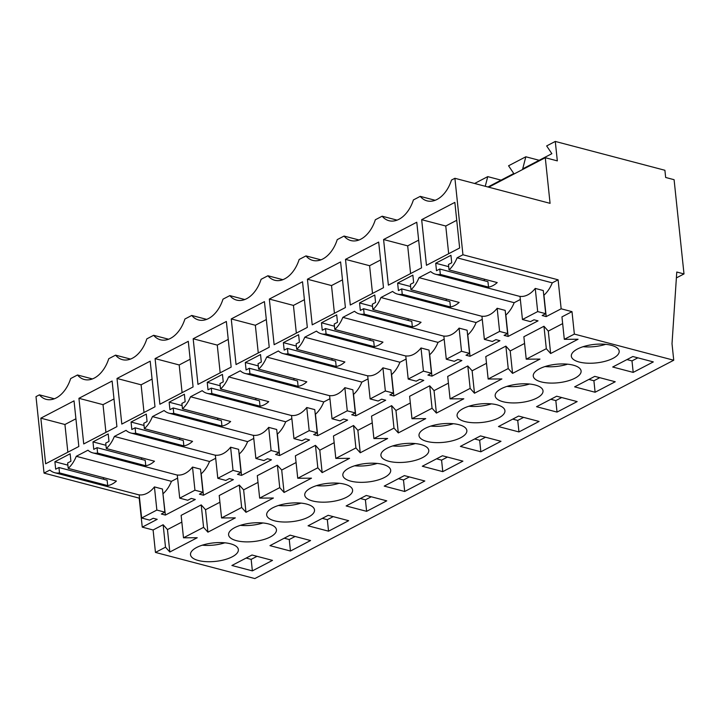 <?xml version="1.0" encoding="UTF-8"?>
<svg xmlns="http://www.w3.org/2000/svg" width="720" height="720" viewBox="0 0 720 720"><rect width="100%" height="100%" fill="white"/><g stroke="black" fill="none" stroke-linecap="round" stroke-linejoin="round"><path stroke-width="1.08" d="M142.254 527.13L157.212 519.327L153.189 518.274L149.652 520.11L141.633 518.004L156.861 510.066L164.88 512.172L161.343 514.017L165.375 515.079L195.3 499.482L191.268 498.42L187.731 500.265L179.712 498.159L194.949 490.212L202.968 492.327L199.431 494.172L203.454 495.225L233.379 479.637L229.347 478.575L225.819 480.42L217.8 478.305L233.028 470.367L241.047 472.482L237.51 474.318L241.542 475.38L271.458 459.783L267.435 458.73L263.898 460.566L255.879 458.46L271.107 450.522L279.126 452.628L275.598 454.473L279.621 455.535L309.546 439.938L305.514 438.876L301.977 440.721L293.958 438.615L309.195 430.668L317.214 432.783L313.677 434.628L317.7 435.681L347.625 420.093L343.593 419.031L340.065 420.876L332.046 418.761L347.274 410.823L355.293 412.929L351.756 414.774L355.788 415.836L385.704 400.239L381.681 399.177L378.144 401.022L370.125 398.916L385.353 390.978L393.372 393.084L389.844 394.929L393.867 395.991L423.792 380.394L419.76 379.332L416.223 381.177L408.204 379.062L423.441 371.124L431.46 373.239L427.923 375.075L431.946 376.137L461.871 360.54L457.848 359.487L454.311 361.323L446.292 359.217L461.52 351.279L469.539 353.385L466.002 355.23L470.034 356.292L499.95 340.695L495.927 339.633L492.39 341.478L484.371 339.372L499.599 331.425L507.627 333.54L504.09 335.385L508.113 336.438L538.038 320.85L534.006 319.788L530.469 321.633L522.45 319.518L537.687 311.58L545.706 313.686L542.169 315.531L546.192 316.593L561.159 308.799L571.995 311.652L561.951 316.881L564.309 339.327L574.353 334.089L673.74 360.234L254.844 578.565L155.457 552.42L153.099 529.983L142.254 527.13L139.203 498.141L44.037 473.103L36 396.63L39.411 394.848L54.333 398.772M44.037 473.103L49.887 470.052A26.289 16.974 104.7 0 0 54.72 472.716A26.289 16.974 104.7 0 0 59.508 472.914L58.941 467.505L55.683 469.206L54.891 461.727L70.128 453.789L70.911 461.268L67.644 462.969L68.22 468.378A26.289 16.974 104.7 0 0 76.275 456.3L87.966 450.207A26.289 16.974 104.7 0 0 92.799 452.862A26.289 16.974 104.7 0 0 97.596 453.069L97.029 447.66L93.762 449.361L92.979 441.882L108.207 433.944L108.99 441.423L105.732 443.124L106.299 448.533A26.289 16.974 104.7 0 0 114.354 436.446L126.045 430.353A26.289 16.974 104.7 0 0 130.887 433.017A26.289 16.974 104.7 0 0 135.675 433.224L135.108 427.806L131.841 429.507L131.058 422.028L146.286 414.09L147.078 421.569L143.811 423.27L144.378 428.679A26.289 16.974 104.7 0 0 152.442 416.601L164.133 410.508A26.289 16.974 104.7 0 0 168.966 413.172A26.289 16.974 104.7 0 0 173.754 413.37L173.187 407.961L169.929 409.662L169.137 402.183L184.374 394.245L185.157 401.724L181.89 403.425L182.466 408.834A26.289 16.974 104.7 0 0 190.521 396.756L202.212 390.663A26.289 16.974 104.7 0 0 207.045 393.318A26.289 16.974 104.7 0 0 211.842 393.525L211.275 388.116L208.008 389.817L207.225 382.338L222.453 374.391L223.236 381.87L219.978 383.571L220.545 388.989A26.289 16.974 104.7 0 0 228.6 376.902L240.291 370.809A26.289 16.974 104.7 0 0 245.133 373.473A26.289 16.974 104.7 0 0 249.921 373.671L249.354 368.262L246.087 369.963L245.304 362.484L260.532 354.546L261.324 362.025L258.057 363.726L258.624 369.135A26.289 16.974 104.7 0 0 266.688 357.057L278.379 350.964A26.289 16.974 104.7 0 0 283.212 353.619A26.289 16.974 104.7 0 0 288.009 353.826L287.433 348.417L284.175 350.118L283.383 342.639L298.62 334.701L299.403 342.18L296.136 343.881L296.712 349.29A26.289 16.974 104.7 0 0 304.767 337.203L316.458 331.11A26.289 16.974 104.7 0 0 321.291 333.774A26.289 16.974 104.7 0 0 326.088 333.981L325.521 328.563L322.254 330.264L321.471 322.785L336.699 314.847L337.491 322.326L334.224 324.027L334.791 329.445A26.289 16.974 104.7 0 0 342.846 317.358L354.537 311.265A26.289 16.974 104.7 0 0 359.379 313.929A26.289 16.974 104.7 0 0 364.167 314.127L363.6 308.718L360.333 310.419L359.55 302.94L374.787 295.002L375.57 302.481L372.303 304.182L372.87 309.591A26.289 16.974 104.7 0 0 380.934 297.513L392.625 291.42A26.289 16.974 104.7 0 0 397.458 294.075A26.289 16.974 104.7 0 0 402.255 294.282L401.679 288.873L398.421 290.574L397.629 283.095L412.866 275.148L413.649 282.636L410.391 284.337L410.958 289.746A26.289 16.974 104.7 0 0 419.013 277.659L430.704 271.566A26.289 16.974 104.7 0 0 435.537 274.23A26.289 16.974 104.7 0 0 440.334 274.428L439.767 269.019L436.5 270.72L435.717 263.241L450.945 255.303L451.737 262.782L448.47 264.483L449.037 269.892A26.289 16.974 104.7 0 0 457.092 257.814L462.942 254.763L454.905 178.29L550.071 203.337L545.274 157.707L488.709 187.191M39.411 394.848A28.539 18.423 104.7 0 0 46.206 399.348A28.539 18.423 104.7 0 0 70.668 378.558L77.499 374.994A28.539 18.423 104.7 0 0 84.285 379.494A28.539 18.423 104.7 0 0 108.747 358.713L115.578 355.149A28.539 18.423 104.7 0 0 122.373 359.649A28.539 18.423 104.7 0 0 146.835 338.859L153.657 335.304A28.539 18.423 104.7 0 0 160.452 339.795A28.539 18.423 104.7 0 0 184.914 319.014L191.745 315.45A28.539 18.423 104.7 0 0 198.531 319.95A28.539 18.423 104.7 0 0 222.993 299.16L229.824 295.605A28.539 18.423 104.7 0 0 236.619 300.105A28.539 18.423 104.7 0 0 261.081 279.315L267.912 275.76A28.539 18.423 104.7 0 0 274.698 280.251A28.539 18.423 104.7 0 0 299.16 259.47L305.991 255.906A28.539 18.423 104.7 0 0 312.777 260.406A28.539 18.423 104.7 0 0 337.239 239.616L344.07 236.061A28.539 18.423 104.7 0 0 350.865 240.561A28.539 18.423 104.7 0 0 375.327 219.771L382.158 216.207A28.539 18.423 104.7 0 0 388.944 220.707A28.539 18.423 104.7 0 0 413.406 199.926L420.237 196.362A28.539 18.423 104.7 0 0 427.032 200.862A28.539 18.423 104.7 0 0 451.485 180.072L454.905 178.29M421.668 219.681L426.465 265.302L459.648 248.004L454.851 202.383L421.668 219.681L445.761 226.017L456.732 220.293M155.088 358.614L188.28 341.325L193.077 386.946L159.885 404.244L155.088 358.614L179.19 364.959L182.097 392.67M378.684 242.082L383.481 287.703L350.298 305.001L345.501 259.371L378.684 242.082M117.009 378.468L150.192 361.17L154.989 406.791L121.806 424.089L117.009 378.468L141.102 384.804L144.018 412.515M193.176 338.769L226.359 321.471L231.156 367.101L197.973 384.399L193.176 338.769L217.269 345.105L220.176 372.816M236.052 364.545L269.235 347.247L264.438 301.626L231.255 318.924L236.052 364.545M269.334 299.07L274.131 344.7L307.323 327.402L302.526 281.772L269.334 299.07L293.436 305.415L296.343 333.126M307.422 279.225L312.219 324.846L345.402 307.557L340.605 261.927L307.422 279.225L331.515 285.561L334.422 313.272M40.842 418.167L74.034 400.869L78.831 446.49L45.639 463.788L40.842 418.167L64.935 424.503L67.851 452.214M78.93 398.313L112.113 381.015L116.91 426.645L83.727 443.943L78.93 398.313L103.023 404.658L105.93 432.36M383.589 239.526L416.772 222.228L421.569 267.858L388.377 285.156L383.589 239.526L407.682 245.862L410.589 273.573M487.953 186.993L513.774 173.529L508.563 165.78L525.825 156.78L522.702 168.876L551.862 153.684L546.651 145.926L555.282 141.435L557.325 160.875L545.274 157.707M485.253 186.282L487.746 176.625L501.093 180.144M474.606 183.474L487.746 176.625M525.825 156.78L539.172 160.29M676.386 277.911L684 273.933L674.091 179.694L665.658 177.471L664.902 170.271L555.282 141.435M684 273.933L676.773 272.034L672.012 343.737L673.74 360.234M562.662 323.604L548.289 331.092L543.96 326.259L523.872 336.735L526.23 359.172L546.318 348.696L550.647 353.529L578.061 339.246L564.309 339.327M526.23 359.172L539.973 359.091L512.559 373.383L508.239 368.55L488.151 379.017L501.894 378.945L474.48 393.228L470.16 388.395L460.107 393.633L450.063 398.871L463.815 398.79L436.401 413.082L432.072 408.249L411.984 418.716L425.727 418.635L398.313 432.927L393.993 428.094L373.905 438.561L387.648 438.489L360.234 452.772L355.914 447.939L345.861 453.177L335.817 458.415L349.569 458.334L322.155 472.626L317.826 467.793L297.738 478.26L311.481 478.179L284.067 492.471L279.747 487.638L259.659 498.114L273.402 498.033L245.988 512.316L241.668 507.492L231.615 512.721L221.571 517.959L235.323 517.878L207.909 532.17L203.58 527.337L183.492 537.804L197.235 537.732L169.821 552.015L165.501 547.182L155.457 552.42M252.369 570.879L272.502 560.385L252.018 555.003L231.894 565.488L252.369 570.879L251.163 559.377L257.04 556.317M404.703 491.49L424.827 480.996L404.352 475.605L384.219 486.099L404.703 491.49L403.488 479.988L409.365 476.928M595.107 392.247L615.24 381.753L594.765 376.362L574.632 386.856L595.107 392.247L593.901 380.745L599.778 377.685M366.615 511.335L346.14 505.944L366.264 495.459L386.748 500.841L366.615 511.335L365.409 499.833L371.286 496.773M542.376 393.453A24.057 9.297 174 0 0 543.015 390.852A24.057 9.297 174 0 0 521.406 383.859A24.057 9.297 174 0 0 495.801 393.273A24.057 9.297 174 0 0 495.171 395.874A24.057 9.297 174 0 0 516.771 402.867A24.057 9.297 174 0 0 542.376 393.453M290.457 551.034L310.581 540.54L290.106 535.149L269.973 545.643L290.457 551.034L289.242 539.532L295.119 536.472M229.23 532.206A24.057 9.297 174 0 0 228.591 534.816A24.057 9.297 174 0 0 250.2 541.809A24.057 9.297 174 0 0 275.805 532.395A24.057 9.297 174 0 0 276.444 529.785A24.057 9.297 174 0 0 254.835 522.801A24.057 9.297 174 0 0 229.23 532.206M390.051 472.851A24.057 9.297 174 0 0 390.69 470.241A24.057 9.297 174 0 0 369.081 463.257A24.057 9.297 174 0 0 343.476 472.662A24.057 9.297 174 0 0 342.837 475.272A24.057 9.297 174 0 0 364.446 482.265A24.057 9.297 174 0 0 390.051 472.851M419.643 432.963A24.057 9.297 174 0 0 419.004 435.573A24.057 9.297 174 0 0 440.604 442.566A24.057 9.297 174 0 0 466.218 433.152A24.057 9.297 174 0 0 466.848 430.542A24.057 9.297 174 0 0 445.248 423.558A24.057 9.297 174 0 0 419.643 432.963M428.13 452.997A24.057 9.297 174 0 0 428.769 450.396A24.057 9.297 174 0 0 407.16 443.403A24.057 9.297 174 0 0 381.555 452.817A24.057 9.297 174 0 0 380.925 455.427A24.057 9.297 174 0 0 402.525 462.411A24.057 9.297 174 0 0 428.13 452.997M442.782 471.636L422.307 466.245L442.431 455.76L462.915 461.142L442.782 471.636L441.576 460.143L447.444 457.074M480.861 451.791L500.994 441.297L480.51 435.906L460.386 446.4L480.861 451.791L479.655 440.289L485.532 437.229M557.028 412.092L536.553 406.701L556.677 396.216L577.161 401.598L557.028 412.092L555.822 400.59L561.699 397.53M518.949 431.937L539.073 421.452L518.598 416.061L498.465 426.555L518.949 431.937L517.734 420.444L523.611 417.384M457.722 413.118A24.057 9.297 174 0 0 457.083 415.728A24.057 9.297 174 0 0 478.692 422.712A24.057 9.297 174 0 0 504.297 413.307A24.057 9.297 174 0 0 504.936 410.697A24.057 9.297 174 0 0 483.327 403.704A24.057 9.297 174 0 0 457.722 413.118M328.536 531.18L308.061 525.798L328.185 515.304L348.669 520.695L328.536 531.18L327.33 519.687L333.198 516.627M580.464 373.608A24.057 9.297 174 0 0 581.094 370.998A24.057 9.297 174 0 0 559.494 364.014A24.057 9.297 174 0 0 533.889 373.419A24.057 9.297 174 0 0 533.25 376.029A24.057 9.297 174 0 0 554.85 383.022A24.057 9.297 174 0 0 580.464 373.608M351.972 492.696A24.057 9.297 174 0 0 352.602 490.095A24.057 9.297 174 0 0 331.002 483.102A24.057 9.297 174 0 0 305.388 492.516A24.057 9.297 174 0 0 304.758 495.117A24.057 9.297 174 0 0 326.358 502.11A24.057 9.297 174 0 0 351.972 492.696M633.195 372.393L612.711 367.011L632.844 356.517L653.319 361.908L633.195 372.393L631.989 360.9L637.857 357.831M618.543 353.763A24.057 9.297 174 0 0 619.182 351.153A24.057 9.297 174 0 0 597.573 344.16A24.057 9.297 174 0 0 571.968 353.574A24.057 9.297 174 0 0 571.329 356.184A24.057 9.297 174 0 0 592.938 363.168A24.057 9.297 174 0 0 618.543 353.763M237.726 552.24A24.057 9.297 174 0 0 238.356 549.639A24.057 9.297 174 0 0 216.756 542.646A24.057 9.297 174 0 0 191.142 552.06A24.057 9.297 174 0 0 190.512 554.661A24.057 9.297 174 0 0 212.112 561.654A24.057 9.297 174 0 0 237.726 552.24M267.309 512.361A24.057 9.297 174 0 0 266.67 514.971A24.057 9.297 174 0 0 288.279 521.955A24.057 9.297 174 0 0 313.884 512.55A24.057 9.297 174 0 0 314.523 509.94A24.057 9.297 174 0 0 292.914 502.947A24.057 9.297 174 0 0 267.309 512.361M153.099 529.983L163.143 524.745L165.501 547.182M163.143 524.745L167.463 529.578L169.821 552.015M181.836 522.09L167.463 529.578M183.492 537.804L181.134 515.367L201.222 504.9L205.551 509.733L207.909 532.17M219.924 502.236L205.551 509.733M221.571 517.959L219.213 495.522L239.301 485.046L243.63 489.879L245.988 512.316M258.003 482.391L243.63 489.879M259.659 498.114L257.301 475.668L277.389 465.201L281.709 470.034L284.067 492.471M296.082 462.537L281.709 470.034M297.738 478.26L295.38 455.823L315.468 445.356L319.797 450.189L322.155 472.626M334.17 442.692L319.797 450.189M335.817 458.415L333.459 435.978L353.547 425.502L357.876 430.335L360.234 452.772M372.249 422.847L357.876 430.335M373.905 438.561L371.547 416.124L391.635 405.657L395.955 410.49L398.313 432.927M410.328 402.993L395.955 410.49M411.984 418.716L409.626 396.279L429.714 385.803L434.043 390.636L436.401 413.082M448.416 383.148L434.043 390.636M450.063 398.871L447.705 376.425L467.802 365.958L472.122 370.791L474.48 393.228M486.495 363.303L472.122 370.791M488.151 379.017L485.793 356.58L505.881 346.113L510.201 350.946L512.559 373.383M524.574 343.449L510.201 350.946M141.633 518.004L139.194 494.847A26.289 16.974 -75.3 0 0 154.431 486.909L162.45 489.024L164.88 512.172M165.375 515.079L162.936 493.605M163.125 493.65A26.289 16.974 -75.3 0 0 171.441 481.338L76.275 456.3M58.941 467.505L107.127 480.186L107.703 485.595A26.289 16.974 -75.3 0 0 116.406 481.059L68.22 468.378M107.703 485.595L59.508 472.914M171.441 481.338L177.606 478.125M54.891 461.727L67.878 465.147M103.419 477.639L103.59 479.25M77.499 374.994L92.412 378.927M64.935 424.503L75.915 418.779M201.222 504.9L203.58 527.337M246.15 558.063L251.163 559.377M156.861 510.066L154.431 486.909M457.092 257.814L552.267 282.852L558.108 279.81L462.942 254.763M571.995 311.652L574.353 334.089M558.108 279.81L561.159 308.799M546.192 316.593L543.942 295.173A26.289 16.974 -75.3 0 0 552.267 282.852M522.45 319.518L520.02 296.37A26.289 16.974 -75.3 0 0 535.248 288.423L543.267 290.538L545.706 313.686M439.767 269.019L487.953 281.7L488.52 287.109A26.289 16.974 -75.3 0 0 497.223 282.573L449.037 269.892M488.52 287.109L440.334 274.428M420.237 196.362L435.15 200.286M435.717 263.241L448.695 266.661M484.245 279.162L484.407 280.764M419.013 277.659L514.179 302.697L520.344 299.484M445.761 226.017L448.677 253.728M508.113 336.438L505.863 315.018A26.289 16.974 -75.3 0 0 514.179 302.697M537.687 311.58L535.248 288.423M543.96 326.259L546.318 348.696M548.289 331.092L550.647 353.529M626.967 359.577L631.989 360.9M239.301 485.046L241.668 507.492M284.229 538.209L289.242 539.532M203.454 495.225L201.204 473.805A26.289 16.974 -75.3 0 0 209.529 461.493L215.694 458.28M202.968 492.327L200.529 469.17L192.51 467.064A26.289 16.974 104.7 0 1 177.282 475.002L179.712 498.159M194.949 490.212L192.51 467.064M114.354 436.446L209.529 461.493M97.029 447.66L145.215 460.332L145.782 465.75A26.289 16.974 -75.3 0 0 154.485 461.214L106.299 448.533M145.782 465.75L97.596 453.069M115.578 355.149L130.5 359.073M92.979 441.882L105.957 445.293M141.498 457.794L141.669 459.405M103.023 404.658L113.994 398.934M277.389 465.201L279.747 487.638M322.308 518.364L327.33 519.687M241.542 475.38L239.292 453.96A26.289 16.974 -75.3 0 0 247.608 441.639L253.773 438.426M241.047 472.482L238.617 449.325L230.598 447.21A26.289 16.974 104.7 0 1 215.361 455.157L217.8 478.305M233.028 470.367L230.598 447.21M152.442 416.601L247.608 441.639M135.108 427.806L183.294 440.487L183.861 445.896A26.289 16.974 -75.3 0 0 192.564 441.36L144.378 428.679M183.861 445.896L135.675 433.224M153.657 335.304L168.579 339.228M131.058 422.028L144.036 425.448M179.586 437.949L179.757 439.56M141.102 384.804L152.082 379.089M315.468 445.356L317.826 467.793M360.396 498.519L365.409 499.833M279.621 455.535L277.371 434.106A26.289 16.974 -75.3 0 0 285.687 421.794L291.852 418.581M279.126 452.628L276.696 429.48L268.677 427.365A26.289 16.974 104.7 0 1 253.44 435.303L255.879 458.46M271.107 450.522L268.677 427.365M190.521 396.756L285.687 421.794M173.187 407.961L221.373 420.642L221.949 426.051A26.289 16.974 -75.3 0 0 230.652 421.515L182.466 408.834M221.949 426.051L173.754 413.37M191.745 315.45L206.658 319.374M169.137 402.183L182.124 405.594M217.665 418.095L217.836 419.706M179.19 364.959L190.161 359.235M353.547 425.502L355.914 447.939M398.475 478.665L403.488 479.988M317.7 435.681L315.45 414.261A26.289 16.974 -75.3 0 0 323.775 401.94L329.94 398.727M317.214 432.783L314.775 409.626L306.756 407.52A26.289 16.974 104.7 0 1 291.528 415.458L293.958 438.615M309.195 430.668L306.756 407.52M228.6 376.902L323.775 401.94M211.275 388.116L259.461 400.788L260.028 406.197A26.289 16.974 -75.3 0 0 268.731 401.661L220.545 388.989M260.028 406.197L211.842 393.525M229.824 295.605L244.746 299.529M207.225 382.338L220.203 385.749M255.744 398.25L255.915 399.861M217.269 345.105L228.24 339.39M391.635 405.657L393.993 428.094M436.554 458.82L441.576 460.143M355.788 415.836L353.538 394.416A26.289 16.974 -75.3 0 0 361.854 382.095L368.019 378.882M355.293 412.929L352.863 389.781L344.844 387.666A26.289 16.974 104.7 0 1 329.607 395.604L332.046 418.761M347.274 410.823L344.844 387.666M266.688 357.057L361.854 382.095M249.354 368.262L297.54 380.943L298.107 386.352A26.289 16.974 -75.3 0 0 306.81 381.816L258.624 369.135M298.107 386.352L249.921 373.671M267.912 275.76L282.825 279.684M245.304 362.484L258.291 365.904M293.832 378.396L294.003 380.007M231.255 318.924L255.348 325.26L258.264 352.971M255.348 325.26L266.328 319.536M429.714 385.803L432.072 408.249M474.642 438.975L479.655 440.289M393.867 395.991L391.617 374.562A26.289 16.974 -75.3 0 0 399.933 362.25L406.098 359.037M393.372 393.084L390.942 369.927L382.923 367.821A26.289 16.974 104.7 0 1 367.695 375.759L370.125 398.916M385.353 390.978L382.923 367.821M304.767 337.203L399.933 362.25M287.433 348.417L335.619 361.098L336.195 366.507A26.289 16.974 -75.3 0 0 344.898 361.971L296.712 349.29M336.195 366.507L288.009 353.826M305.991 255.906L320.904 259.83M283.383 342.639L296.37 346.05M331.911 358.551L332.082 360.162M293.436 305.415L304.407 299.691M467.802 365.958L470.16 388.395M512.721 419.121L517.734 420.444M431.946 376.137L429.696 354.717A26.289 16.974 -75.3 0 0 438.021 342.396L444.186 339.183M431.46 373.239L429.021 350.082L421.002 347.976A26.289 16.974 104.7 0 1 405.774 355.914L408.204 379.062M423.441 371.124L421.002 347.976M342.846 317.358L438.021 342.396M325.521 328.563L373.707 341.244L374.274 346.653A26.289 16.974 -75.3 0 0 382.977 342.117L334.791 329.445M374.274 346.653L326.088 333.981M344.07 236.061L358.992 239.985M321.471 322.785L334.449 326.205M369.999 338.706L370.161 340.317M331.515 285.561L342.486 279.846M505.881 346.113L508.239 368.55M550.8 399.276L555.822 400.59M470.034 356.292L467.784 334.863A26.289 16.974 -75.3 0 0 476.1 322.551L482.265 319.338M469.539 353.385L467.109 330.237L459.09 328.122A26.289 16.974 104.7 0 1 443.853 336.06L446.292 359.217M461.52 351.279L459.09 328.122M380.934 297.513L476.1 322.551M363.6 308.718L411.786 321.399L412.353 326.808A26.289 16.974 -75.3 0 0 421.056 322.272L372.87 309.591M412.353 326.808L364.167 314.127M382.158 216.207L397.071 220.131M359.55 302.94L372.537 306.36M408.078 318.852L408.249 320.463M345.501 259.371L369.594 265.716L372.51 293.427M369.594 265.716L380.574 259.992M588.888 379.422L593.901 380.745M507.627 333.54L505.188 310.383L497.169 308.277A26.289 16.974 104.7 0 1 481.941 316.215L484.371 339.372M499.599 331.425L497.169 308.277M401.679 288.873L449.865 301.545L450.441 306.963A26.289 16.974 -75.3 0 0 459.144 302.418L410.958 289.746M450.441 306.963L402.255 294.282M397.629 283.095L410.616 286.506M446.157 299.007L446.328 300.618M407.682 245.862L418.653 240.147M202.293 545.184A24.057 9.297 174 0 0 224.865 542.808M240.372 525.339A24.057 9.297 174 0 0 262.944 522.963M278.451 505.485A24.057 9.297 174 0 0 301.032 503.118M316.539 485.64A24.057 9.297 174 0 0 339.111 483.264M354.618 465.786A24.057 9.297 174 0 0 377.19 463.419M392.697 445.941A24.057 9.297 174 0 0 415.278 443.565M430.785 426.096A24.057 9.297 174 0 0 453.357 423.72M468.864 406.242A24.057 9.297 174 0 0 491.436 403.875M506.943 386.397A24.057 9.297 174 0 0 529.524 384.021M545.031 366.552A24.057 9.297 174 0 0 567.603 364.176M583.11 346.698A24.057 9.297 174 0 0 605.682 344.331M139.212 494.946L54.72 472.716M520.029 296.46L435.537 274.23M177.291 475.092L92.799 452.862M215.37 455.247L130.887 433.017M253.458 435.402L168.966 413.172M291.537 415.548L207.045 393.318M329.616 395.703L245.133 373.473M367.704 375.849L283.212 353.619M405.783 356.004L321.291 333.774M443.862 336.159L359.379 313.929M481.95 316.305L397.458 294.075"/></g></svg>

